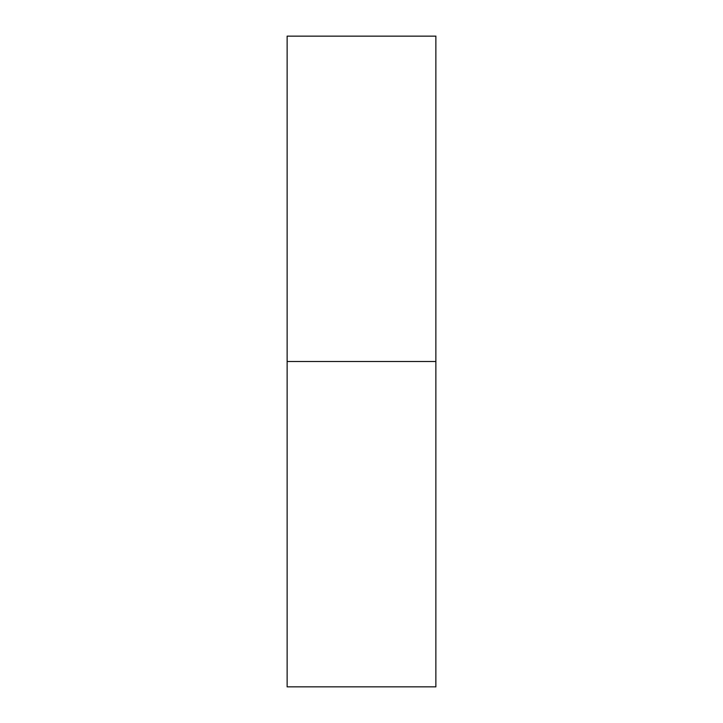 <?xml version="1.0" encoding="UTF-8"?>
<svg xmlns="http://www.w3.org/2000/svg" width="723" height="723" viewBox="0 0 723 723"><rect width="100%" height="100%" fill="white"/><g stroke="black" fill="none" stroke-linecap="round" stroke-linejoin="round"><path stroke-width="0.54" stroke-dasharray="3.62 2.71" d="M287.13 36.15L287.13 361.5L435.87 361.5L287.13 361.5L287.13 686.85M435.87 36.15L435.87 686.85"/><path stroke-width="1.08" d="M435.87 361.5L435.87 686.85L435.87 361.5L287.13 361.5L287.13 686.85L287.13 361.5L435.87 361.5L435.87 36.15L435.87 361.5L435.87 36.15L287.13 36.15L287.13 686.85L435.87 686.85L435.87 361.5"/></g></svg>
